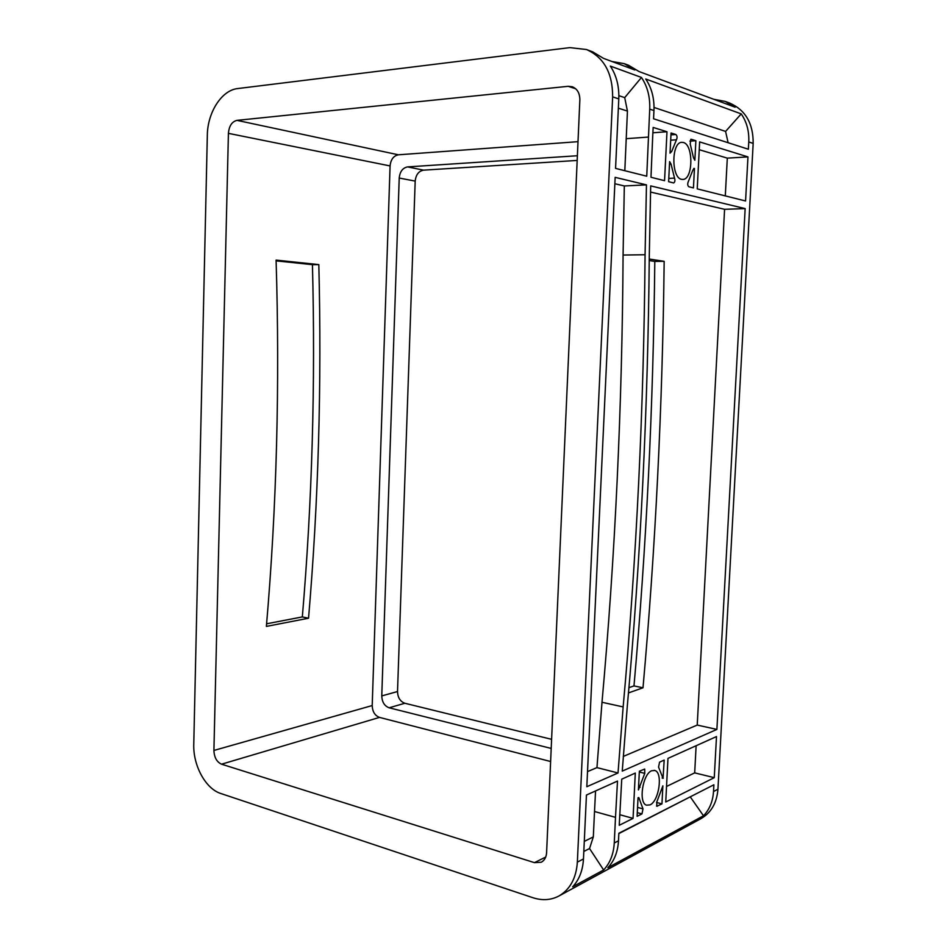 <?xml version="1.0" encoding="UTF-8"?>
<svg xmlns="http://www.w3.org/2000/svg" width="947" height="947" viewBox="0 0 947 947"><rect width="100%" height="100%" fill="white"/><g stroke="black" fill="none" stroke-linecap="round" stroke-linejoin="round"><path stroke-width="1.42" d="M681.509 179.326L682.965 179.433C693.168 179.374 693.595 144.713 683.367 142.476L681.603 142.322C671.328 142.595 671.293 177.776 681.509 179.326M649.973 804.903C659.053 801.174 663.125 772.586 654.898 770.503L651.69 770.74C642.658 773.936 638.254 802.961 646.493 805.175L649.973 804.903M713.778 99.293L725.224 101.412L735.097 107.2L639.142 71.593L628.512 65.248L624.191 63.638L634.845 69.995L603.57 58.394L592.692 51.86L586.442 49.516L569.869 47.622L237.744 88.556C221.681 90.131 207.5 112.456 207.322 135.362L193.768 744.259C192.999 765.484 205.606 788.815 220.84 793.515L532.924 897.72C542.276 900.751 550.929 900.183 558.908 896.016C570.082 889.47 576.226 878.177 577.362 862.125L612.638 96.866C612.673 73.085 603.937 57.305 586.442 49.516M748.379 149.235L653.56 118.777L653.963 110.55C654.436 98.429 651.69 87.917 645.736 79.015L741.217 113.889C746.721 121.867 749.243 131.219 748.769 141.943L748.379 149.235M654.034 107.449L725.591 131.42L728.113 142.725M725.591 131.42L741.217 113.889M725.224 101.412L729.711 103.093C745.502 110.041 753.315 123.477 753.173 143.411L717.944 789.23C716.855 802.878 711.197 812.68 700.969 818.646L558.908 896.016M618.498 840.794L618.853 833.253L713.884 784.779L713.517 791.526C712.866 801.422 709.528 809.507 703.491 815.781L607.879 867.677C614.295 860.823 617.835 851.862 618.498 840.794L614.26 842.984L615.503 817.344L594.515 811.508L593.319 836.888L589.555 848.536L583.814 851.46M690.742 796.581L618.841 833.585M690.399 797.054L703.491 815.781M716.891 729.415L622.25 771.118L627.364 705.373C640.622 558.766 647.937 408.773 649.287 255.418L650.696 185.896L745.159 208.6L716.891 729.415L697.229 725.071L623.256 756.452M673.471 182.901L668.618 181.694L669.624 161.606L671.056 164.103L674.524 178.107C675.235 180.498 674.951 182.108 673.684 182.925L673.471 182.901M676.442 139.789L671.683 151.52L670.038 153.154L671.044 133.006L675.886 134.51C677.223 135.812 677.413 137.575 676.442 139.789L670.689 140.192M691.251 139.28L695.867 140.712L694.861 160.256L693.512 157.818L690.221 143.98L690.801 139.316M688.303 181.646L692.884 170.058L694.447 168.436L693.453 187.908L688.836 186.76C687.546 185.565 687.368 183.86 688.303 181.646M659.574 762.157L664.19 760.086L663.03 778.327L658.556 767.094L659.574 762.157M656.78 802.038L662.876 785.821L661.953 803.896L656.827 806.252L656.78 802.038M641.959 813.911L637.106 816.338L638.029 797.741L638.811 797.575L643.001 808.88L641.959 813.911L637.295 812.644M644.777 773.368L638.42 789.916L639.355 771.249L644.694 769.047L644.777 773.368L639.308 771.994M586.82 786.72L615.148 177.349L646.458 184.878L645.073 254.755C643.782 408.879 636.479 559.606 623.15 706.924L618.024 772.977L586.82 786.72M652.613 138.333L653.146 127.443L666.984 131.74L664.557 180.676L650.98 177.267L652.613 138.333M697.229 188.867L699.644 141.896L747.964 156.906L745.573 200.977L697.229 188.867M635.295 773.072L633.058 818.374L619.243 825.299L621.741 779.168L635.295 773.072M665.741 801.991L667.978 758.381L716.5 736.565L714.263 777.665L665.741 801.991M649.725 109.142L646.742 176.201L615.562 168.388L618.793 98.902C619.255 86.26 616.426 75.322 610.33 66.077L641.462 77.453C647.44 86.39 650.187 96.961 649.725 109.142L653.963 110.55M589.555 848.536L603.63 869.985L572.675 886.783C579.209 879.739 582.807 870.459 583.47 858.953L586.442 795.042L617.503 781.074L615.503 817.344M276.11 260.863L312.439 264.663C315.505 384.257 312.131 501.685 302.33 616.923L266.592 623.801M633.058 818.374L619.764 814.704M614.852 183.742L624.322 185.955L623.079 255.039C622.167 407.447 615.136 556.528 601.996 702.272L596.953 767.615L587.531 771.604M649.251 259.04L664.167 261.325C662.509 406.523 655.454 548.68 643.001 687.782L628.465 692.92M650.506 192.052L724.585 209.311L697.229 725.071M618.024 772.977L596.953 767.615M646.458 184.878L624.322 185.955M745.159 208.6L724.585 209.311M666.984 131.74L652.885 132.793M699.241 149.697L727.308 158.137L725.295 195.899M747.964 156.906L727.308 158.137M695.867 140.712L689.878 141.127M696.128 745.727L694.684 772.87L666.534 786.472M661.953 803.896L656.579 802.476M714.263 777.665L694.684 772.87M618.355 108.171L627.435 111.083L624.819 170.709M595.556 790.946L594.515 811.508M627.435 111.083L624.712 97.624L618.853 95.671M577.386 155.746L407.624 166.897C402.712 167.868 399.906 171.573 399.22 178.036L381.771 695.915C382.032 702.058 384.482 706.024 389.146 707.8L551.201 748.426M577.185 160.434L423.558 170.152C418.669 171.087 415.887 174.745 415.188 181.102L397.515 691.547C397.764 697.608 400.202 701.514 404.843 703.254L551.604 739.323M578.013 141.671L398.403 154.799C393.538 155.793 390.768 159.51 390.081 165.938L372.207 705.551C372.467 711.659 374.894 715.612 379.498 717.4L550.621 761.518M236.987 120.364C231.932 121.618 229.079 125.951 228.416 133.349L213.915 750.45C214.223 757.422 216.768 761.992 221.539 764.193L534.451 862.646L541.211 862.255C544.489 860.468 546.289 857.272 546.597 852.679L579.848 99.98C579.848 93.208 577.291 88.793 572.213 86.733L568.176 86.307L236.987 120.364L398.403 154.799M276.086 260.105C279.933 384.553 276.702 506.657 266.379 626.417L308.544 618.213C318.393 502.537 321.814 384.671 318.819 264.604L276.086 260.105M649.24 260.567L654.803 261.408C653.3 405.932 646.363 547.437 633.981 685.912L628.926 687.664M611.869 61.472L624.191 63.638M603.63 869.985C610.057 863.108 613.609 854.111 614.26 842.984M624.712 97.624L641.462 77.453M663.267 778.221L662.131 777.937M694.447 168.436L693.678 168.483M664.167 261.325L654.803 261.408M643.001 687.782L633.981 685.912M308.544 618.213L302.33 616.923M318.819 264.604L312.439 264.663M618.793 98.902L612.638 96.866M583.47 858.953L577.362 862.125M713.517 791.526L717.944 789.23M748.769 141.943L753.173 143.411M671.683 151.52L670.121 151.615M675.886 134.51L670.949 134.865M657.325 806.205L656.508 805.992M640.054 787.265L638.574 786.874M584.287 841.398L593.319 836.888M389.146 707.8L404.843 703.254M381.771 695.915L397.515 691.547M407.624 166.897L423.558 170.152M399.22 178.036L415.188 181.102M228.416 133.349L390.081 165.938M213.915 750.45L372.207 705.551M221.539 764.193L379.498 717.4M534.451 862.646L545.709 857.059M568.176 86.307L575.705 88.769M643.001 808.88L637.556 807.412M639.474 798.925L637.994 798.534M674.524 178.107L668.783 178.403M671.056 164.103L669.493 164.198M663.03 778.327L662.261 778.126M648.375 137.066L626.145 138.688M645.073 254.755L623.079 255.039M623.15 706.924L601.996 702.272M654.898 770.503L654.14 770.325"/></g></svg>

